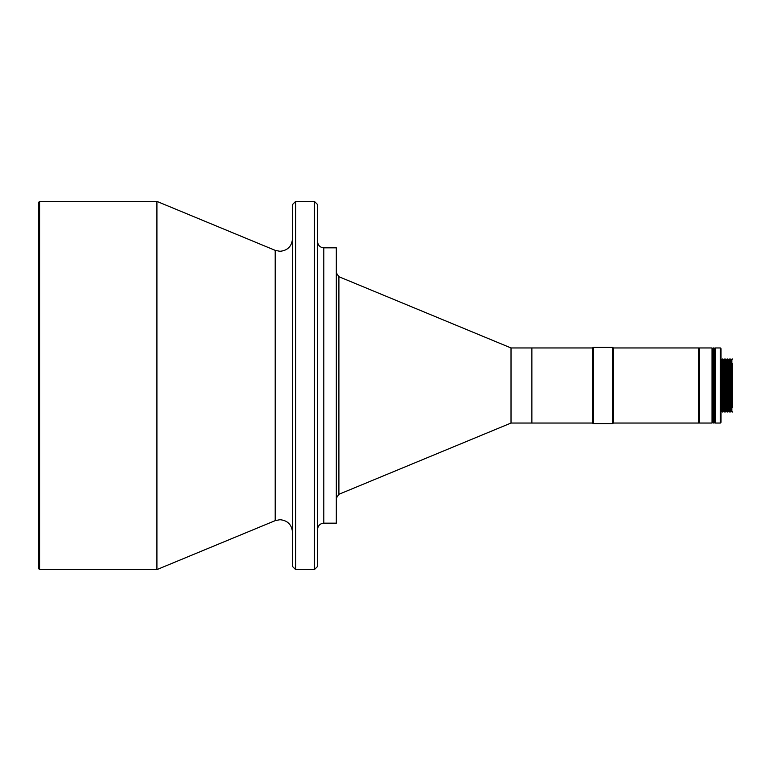 <?xml version="1.0" encoding="UTF-8"?>
<svg xmlns="http://www.w3.org/2000/svg" width="771" height="771" viewBox="0 0 771 771"><rect width="100%" height="100%" fill="white"/><g stroke="black" fill="none" stroke-linecap="round" stroke-linejoin="round"><path stroke-width="1.16" d="M721.935 411.097L720.972 411.993L721.001 359.007L721.521 359.903L722.456 359.007L722.456 411.993L721.935 411.097L721.935 359.903M728.142 359.903L728.556 411.097L728.556 359.903L727.419 359.007L727.419 411.993L727.631 359.007M728.556 411.097L729.077 411.993L729.077 359.007L728.556 359.903M730.214 411.097L730.735 411.993L730.735 359.007L730.214 359.903L730.214 411.097L729.289 411.993L729.077 359.007M729.8 411.097L729.8 359.903L729.289 359.007M731.457 411.097L731.872 359.903L731.872 411.097L730.937 411.993L730.735 359.007M731.457 359.903L730.937 359.007M731.872 411.097L732.411 412.032M732.402 407.3L732.402 363.7M731.872 359.903L732.411 358.968M699.075 422.633L699.49 347.952L699.49 423.048L712.009 423.048L712.009 347.952L699.49 347.952L699.49 423.048L699.075 348.367M728.142 411.097L727.631 411.993M727.419 411.993L726.908 411.097L726.908 359.903L727.419 359.007M726.908 359.903L725.762 359.007L725.762 411.993L725.251 411.097L725.251 359.903L725.762 359.007M726.908 411.097L726.494 359.903M726.494 411.097L725.974 411.993L725.974 359.007M725.251 359.903L724.114 359.007L724.114 411.993L724.316 359.007M725.251 411.097L724.836 359.903M724.836 411.097L724.316 411.993M724.114 411.993L723.593 411.097L723.593 359.903L724.114 359.007M723.593 359.903L722.456 359.007M723.593 411.097L723.179 359.903M723.179 411.097L722.658 411.993L722.658 359.007M721.521 411.097L721.521 359.903M712.635 422.421L712.635 348.579L712.009 347.952L712.009 423.048L712.635 422.421L714.091 423.048L714.091 385.5L714.091 423.048L714.717 422.421L714.717 348.579L715.343 347.952L715.343 423.048L720.355 423.048L720.355 347.952L720.355 423.048L720.972 422.421L720.972 348.579L720.355 347.952L715.343 347.952L715.343 423.048L714.717 422.421L714.717 348.579L714.091 347.952L714.091 385.5L714.091 347.952L713.262 347.952L713.262 423.048L713.262 347.952L712.635 348.579L712.635 422.421M275.208 520.637L275.208 250.363L156.918 201.404L156.918 569.596L275.208 520.637L279.979 519.702C287.573 520.435 291.756 524.608 292.517 532.212M39.591 569.596L38.55 568.555L38.55 202.445L39.591 201.404L39.591 569.596L156.918 569.596M39.591 201.404L156.918 201.404M295.64 201.404L292.517 204.527L292.517 566.473L295.64 569.596L314.414 569.596L314.414 201.404L295.64 201.404L295.64 569.596M314.414 201.404L317.546 204.527L317.546 566.473L314.414 569.596M323.801 523.181L323.801 247.819L336.32 247.819L336.32 523.181L323.801 523.181C320.004 523.557 317.922 525.639 317.546 529.446M511.019 423.048L592.504 423.048L592.504 385.5L592.504 423.048L593.13 423.674L593.13 347.326L592.504 347.952L592.504 385.5L592.504 347.952L511.019 347.952L511.019 423.048L338.903 494.288L336.32 498.143M612.743 423.674L613.369 423.048L613.369 385.5L613.369 423.048L698.651 423.048L698.651 347.952L613.369 347.952L613.369 385.5L613.369 347.952L612.743 347.326L612.743 423.674L593.13 423.674M720.972 348.579L720.972 422.421M531.874 347.952L531.874 423.048M511.019 347.952L338.903 276.712L338.903 494.288M275.208 250.363L279.979 251.298C287.573 250.565 291.756 246.392 292.517 238.788M323.801 247.819C320.004 247.443 317.922 245.361 317.546 241.554M338.903 276.712L336.32 272.857M593.13 347.326L612.743 347.326"/></g></svg>
